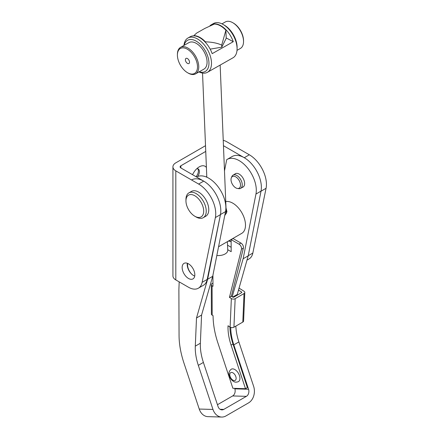 <?xml version="1.0" encoding="UTF-8"?>
<svg xmlns="http://www.w3.org/2000/svg" width="439" height="439" viewBox="0 0 439 439"><rect width="100%" height="100%" fill="white"/><g stroke="black" fill="none" stroke-linecap="round" stroke-linejoin="round"><path stroke-width="0.66" d="M206.407 167.511A11.65 6.728 120 0 0 199.262 166.858L199.262 166.858A11.65 6.728 120 0 0 192.567 174.7M206.396 177.021A11.65 6.728 120 0 0 206.758 176.001M197.671 176.511A5.916 3.413 120 0 0 198.165 168.905A5.916 3.413 120 0 0 196.886 168.636M196.046 176.708A5.916 3.413 120 0 0 197.616 168.691M194.718 276.076A8.961 5.175 60 0 1 193.561 275.533A8.961 5.175 60 0 1 187.327 263.274M188.49 263.823A8.961 5.175 -120 0 0 184.007 263.378A8.961 5.175 -120 0 0 182.635 270.561A8.961 5.175 -120 0 0 188.49 278.458A8.961 5.175 -120 0 0 192.973 278.902A8.961 5.175 -120 0 0 194.345 271.719A8.961 5.175 -120 0 0 188.49 263.823M205.512 145.688L175.814 162.831A9.861 5.691 0 0 0 172.928 166.858A9.861 5.691 0 0 0 175.814 170.881L175.814 279.923L188.49 287.238A19.717 11.387 -120 0 0 198.351 288.214A19.717 11.387 -120 0 0 202.132 282.343L215.373 217.563A24.2 13.971 -120 0 0 198.631 184.056L203.701 181.126A24.2 13.971 60 0 1 220.444 214.633L207.203 279.413A19.717 11.387 60 0 1 203.416 285.29L198.351 288.214M175.814 279.923A9.861 5.691 180 0 1 172.928 275.895L172.928 166.858M246.959 260.151L249.05 258.944A19.717 11.387 -120 0 0 252.831 253.067L266.072 188.287A24.2 13.971 -120 0 0 249.33 154.78L226.513 141.61A9.861 5.691 0 0 0 223.237 140.359M266.072 188.287L261.002 191.217A24.2 13.971 -120 0 0 244.26 157.711L223.456 145.699M175.814 170.881L198.631 184.056M203.701 181.126L180.884 167.956A2.689 1.553 180 0 1 180.1 166.858A2.689 1.553 180 0 1 180.884 165.761L180.884 167.956M205.748 151.406L180.884 165.761M187.7 263.422A8.961 5.175 -120 0 0 192.178 274.556M231.144 241.999A8.961 5.175 -120 0 0 230.667 241.587A8.961 5.175 -120 0 0 229.207 240.599M242.416 187.332A7.71 4.45 -120 0 0 243.047 187.069A7.71 4.45 -120 0 0 244.413 181.603A7.71 4.45 -120 0 0 240.287 174.865A7.71 4.45 -120 0 0 235.337 173.723A7.71 4.45 -120 0 0 234.794 174.135M217.448 404.72L232.648 395.945L246.389 396.346L223.791 409.389L220.043 409.28M235.853 326.1A44.811 25.874 60 0 0 238.882 341.937L253.627 386.315A12.55 9.653 91.7 0 1 248.562 402.887L225.97 415.931A12.863 9.894 91.7 0 1 221.695 417.05A12.863 9.894 91.7 0 1 212.975 409.444L198.324 365.352A44.811 25.874 -120 0 1 195.295 346.157L196.502 317.99L207.636 279.248L220.46 214.539A24.2 13.971 -120 0 0 211.812 188.172A24.2 13.971 -120 0 0 191.602 179.93M246.389 396.346A5.378 4.138 91.7 0 0 248.556 389.239L233.811 344.862A44.811 25.874 60 0 1 230.749 327.406M237.033 295.293L248.2 255.833L261.024 191.119A24.2 13.971 -120 0 0 252.376 164.757A24.2 13.971 -120 0 0 232.16 156.509L227.089 159.439A24.2 13.971 -120 0 0 226.716 159.67L224.488 170.903M234.656 388.35L234.821 388.839A5.378 4.138 -88.3 0 1 232.648 395.945M232.193 296.802L243.129 258.758L255.953 194.049A24.2 13.971 -120 0 0 247.305 167.682A24.2 13.971 -120 0 0 227.089 159.439M248.2 255.833L243.129 258.758M237.06 294.574L232.675 297.104M221.695 417.05L207.954 416.649A12.863 9.894 -88.3 0 1 199.235 409.044L183.952 363.064A71.7 41.398 -120 0 1 179.057 335.385L178.882 289.745L179.189 281.871M196.612 177.038L196.672 176.999A24.2 13.971 -120 0 1 216.882 185.247A24.2 13.971 -120 0 1 225.531 211.609L212.706 276.323L201.572 315.065L200.365 343.227A44.811 25.874 -120 0 0 203.394 362.427L218.046 406.519A5.691 4.379 91.7 0 0 221.904 409.883A5.691 4.379 91.7 0 0 223.791 409.389M212.706 276.323L207.636 279.248M201.572 315.065L196.502 317.99M234.86 369.561A7.172 4.138 60 0 1 239.54 375.877A7.172 4.138 60 0 1 238.443 381.623C236.429 382.407 234.788 382.336 233.515 381.403C231.589 380.201 230.228 378.445 229.432 376.135C228.324 373.38 228.938 371.07 231.276 369.204A7.172 4.138 60 0 1 234.86 369.561M186.624 205.189A12.55 7.243 -120 0 0 194.828 216.251A12.55 7.243 -120 0 0 203.027 206.829A12.55 7.243 -120 0 0 193.1 194.96A12.55 7.243 -120 0 0 185.955 200.886A12.55 7.243 -120 0 0 186.624 205.189M194.828 216.251L196.096 216.987A14.339 8.281 -120 0 0 203.262 217.695A14.339 8.281 -120 0 0 205.468 206.215A14.339 8.281 -120 0 0 188.924 192.858A14.339 8.281 -120 0 0 185.955 199.421L185.955 200.886M188.924 192.858L191.459 191.393A14.339 8.281 60 0 1 208.004 204.755A14.339 8.281 60 0 1 205.798 216.235L203.262 217.695M235.77 176.884A6.722 3.88 60 0 1 240.44 184.073A6.722 3.88 60 0 1 237.466 188.479A6.722 3.88 60 0 1 235.77 187.859A6.722 3.88 60 0 1 231.326 177.85A6.722 3.88 60 0 1 235.77 176.884M231.326 177.85L231.836 176.615A7.617 4.401 60 0 1 233.054 175.139A7.617 4.401 60 0 1 236.868 175.518A7.617 4.401 60 0 1 241.845 182.229A7.617 4.401 60 0 1 240.676 188.336A7.617 4.401 60 0 1 238.789 188.66L237.466 188.479M218.573 246.74L241.779 233.339A17.928 10.349 -120 0 0 245.478 224.417A17.928 10.349 -120 0 0 238.503 208.02A17.928 10.349 -120 0 0 225.745 201.583M226.014 207.872L226.958 211.839L224.735 215.626M227.726 249.692L231.177 251.673L231.133 239.645L233.038 238.547L240.923 243.058A3.583 2.069 -120 0 1 243.393 248.128L231.353 296.27L232.615 297.071A0.894 0.543 -177.6 0 0 233.883 297.11L241.488 292.72A0.894 0.543 -177.6 0 0 241.752 292.358A0.894 0.543 -177.6 0 0 241.488 291.951L238.382 289.981M231.353 296.27L229.449 297.368L241.488 249.226A3.583 2.069 -120 0 0 239.019 244.155L231.133 239.645M212.926 275.226L212.964 286.327L212.081 285.816L212.185 315.153L213.074 315.657A70.805 40.882 -120 0 0 217.854 342.826L232.879 388.296L245.489 388.707L247.387 387.61L232.988 344.017A45.733 26.406 -120 0 1 229.904 326.962M212.953 283.128L212.081 283.632A2.689 1.547 -0.2 0 0 211.291 284.73A2.689 1.547 -0.2 0 0 212.081 285.816M212.185 315.153A2.689 1.547 179.8 0 1 211.4 314.061L211.291 284.73M245.489 388.707L231.084 345.12L232.988 344.017M242.805 322.089L244.024 293.554A2.689 1.624 2.4 0 0 244.808 292.467L243.59 321.002A2.689 1.624 -177.6 0 1 242.805 322.089L233.932 327.209A2.689 1.624 -177.6 0 1 230.129 327.104L228.028 325.776A45.733 26.406 -120 0 0 231.084 345.12M244.024 293.554L235.15 298.679L233.932 327.209M244.808 292.467A2.689 1.624 2.4 0 0 244.024 291.255L238.942 288.039M229.449 297.368L231.348 298.569A2.689 1.624 2.4 0 0 235.15 298.679M230.338 241.329L228.291 241.126M225.767 202.138A8.972 4.922 177.7 0 1 225.789 202.357A8.972 4.922 177.7 0 1 225.531 203.652A8.961 4.917 177.7 0 0 225.778 202.357L226.255 213.733M227.397 241.642L227.753 250.274A8.972 4.922 177.7 0 1 216.833 255.503M221.695 45.118L221.783 47.176L226.222 38.286L225.893 30.231L221.695 45.118C217.557 43.148 212.136 42.056 205.425 41.837L205.447 42.391M210.182 49.146L221.783 47.176M205.425 41.837A19.717 11.271 -119.6 0 0 193.835 35.68L196.579 33.117L204.914 28.387L214.303 24.068A19.717 11.271 60.4 0 1 225.893 30.231M187.349 58.491A2.958 1.69 -119.6 0 0 185.993 58.392A2.958 1.69 -119.6 0 0 185.554 60.818A2.958 1.69 -119.6 0 0 187.552 63.435A2.958 1.69 -119.6 0 0 188.913 63.534A2.958 1.69 -119.6 0 0 189.346 61.103A2.958 1.69 -119.6 0 0 187.349 58.491M186.959 48.987A14.339 8.198 60.4 0 1 197.484 66.3A14.339 8.198 60.4 0 1 187.941 72.94A14.339 8.198 60.4 0 1 187.557 72.726A14.339 8.198 60.4 0 1 177.405 54.837A14.339 8.198 60.4 0 1 186.959 48.987M177.405 54.837L177.416 54.09A15.239 8.709 60.4 0 1 180.572 47.346A15.239 8.709 60.4 0 1 187.568 47.873A15.239 8.709 60.4 0 1 197.857 61.334A15.239 8.709 60.4 0 1 195.607 73.851A15.239 8.709 60.4 0 1 188.611 73.329A15.239 8.709 60.4 0 1 188.205 73.099L187.557 72.726M180.572 47.346L188.885 42.632A15.239 8.709 60.4 0 1 195.882 43.154A15.239 8.709 60.4 0 1 206.171 56.615A15.239 8.709 60.4 0 1 203.921 69.137L195.607 73.851M184.193 45.294A17.928 10.251 60.4 0 1 195.794 40.909A17.928 10.251 60.4 0 1 208.843 61.197A17.928 10.251 60.4 0 1 199.229 71.798M183.941 45.436A19.717 11.271 60.4 0 1 187.958 38.006A19.717 11.271 60.4 0 1 197.012 38.687A19.717 11.271 60.4 0 1 210.325 56.11A19.717 11.271 60.4 0 1 207.411 72.309A19.717 11.271 60.4 0 1 198.977 71.941M221.975 23.86L225.344 21.95A15.239 8.709 60.4 0 1 232.341 22.477A15.239 8.709 60.4 0 1 232.752 22.702L233.4 23.075A14.339 8.198 60.4 0 1 243.546 40.97L243.535 41.71A15.239 8.709 60.4 0 1 240.38 48.455L237.011 50.37M232.752 22.702A15.239 8.709 60.4 0 1 243.535 41.71M209.831 25.906A19.717 11.271 60.4 0 1 211.302 24.765L213.541 23.492A19.717 11.271 60.4 0 1 222.595 24.172A19.717 11.271 60.4 0 1 223.122 24.469L224.417 25.215A17.928 10.251 60.4 0 1 237.104 47.577L237.082 49.069A19.717 11.271 60.4 0 1 232.999 57.794L207.411 72.309M223.122 24.469A19.717 11.271 60.4 0 1 237.082 49.069M211.302 24.765A19.717 11.271 60.4 0 1 220.356 25.446A19.717 11.271 60.4 0 1 233.279 41.689L212.174 53.662A19.717 11.271 -119.6 0 0 199.246 37.419A19.717 11.271 -119.6 0 0 190.197 36.739L187.958 38.006M233.279 41.689L226.206 37.93M248.216 255.734L252.831 253.067M202.132 282.343L207.203 279.413M215.373 217.563L220.444 214.633M244.26 157.711L249.33 154.78M238.882 341.937L233.811 344.862M248.556 389.239L234.821 388.839M261.024 191.119L255.953 194.049M212.975 409.444L199.235 409.044M203.394 362.427L198.324 365.352M225.531 211.609L220.46 214.539M200.365 343.227L195.295 346.157M232.955 380.169A4.483 2.585 -120 0 0 236.127 378.341A4.483 2.585 -120 0 0 232.955 372.854A4.483 2.585 -120 0 0 229.789 374.681A4.483 2.585 -120 0 0 232.955 380.169M241.488 249.226L243.393 248.128M239.019 244.155L240.923 243.058M230.129 327.104L231.348 298.569M241.455 292.736L241.488 291.951M227.545 245.209L231.161 247.278M240.676 188.336L243.585 186.657M233.054 175.139L235.968 173.46M220.153 65.082L225.778 202.357M202.538 73.083L206.807 177.197"/></g></svg>
